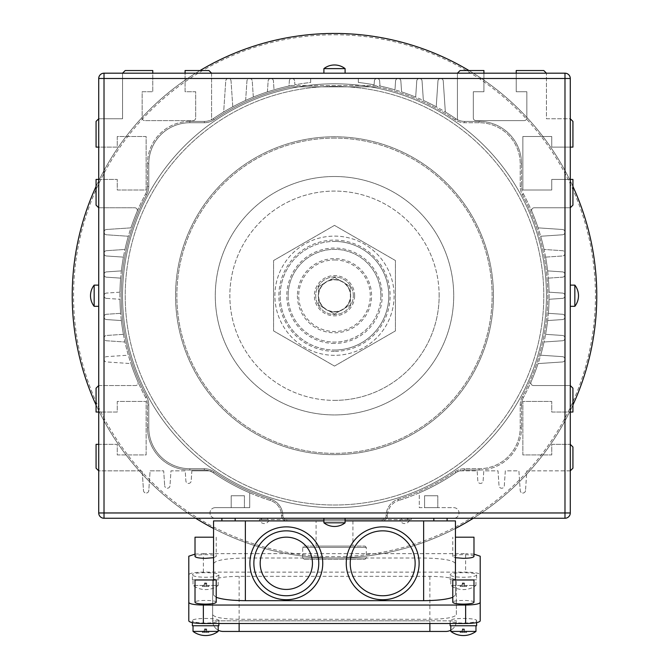 <?xml version="1.0" encoding="UTF-8"?>
<svg xmlns="http://www.w3.org/2000/svg" width="669" height="669" viewBox="0 0 669 669"><rect width="100%" height="100%" fill="white"/><g stroke="black" fill="none" stroke-linecap="round" stroke-linejoin="round"><path stroke-width="0.5" stroke-dasharray="3.35 2.51" d="M288.138 295.723A46.362 46.362 0 0 1 334.5 249.361A46.362 46.362 0 0 1 380.862 295.723A46.362 46.362 0 0 1 334.5 342.085A46.362 46.362 0 0 1 288.138 295.723M334.5 343.414A47.683 47.683 0 0 1 293.206 271.882A47.683 47.683 0 0 1 375.794 271.882A47.683 47.683 0 0 1 334.5 343.414M297.412 295.723A37.088 37.088 0 0 0 334.5 332.811A37.088 37.088 0 0 0 371.588 295.723A37.088 37.088 0 0 0 334.5 258.635A37.088 37.088 0 0 0 297.412 295.723M273.571 330.904L334.5 366.085L395.429 330.904L395.429 260.542L334.5 225.369L273.571 260.542L273.571 330.904L273.571 260.542L334.5 225.369L395.429 260.542L395.429 330.904L334.5 366.085L273.571 330.904M334.5 355.331A59.608 59.608 0 0 1 274.892 295.723A59.608 59.608 0 0 1 334.5 236.115A59.608 59.608 0 0 1 394.108 295.723A59.608 59.608 0 0 1 334.5 355.331A59.608 59.608 0 0 1 282.878 265.919A59.608 59.608 0 0 1 386.122 265.919A59.608 59.608 0 0 1 334.5 355.331M334.5 33.45A262.273 262.273 0 0 1 596.773 295.723A262.273 262.273 0 0 1 334.5 557.996A262.273 262.273 0 0 1 72.227 295.723A262.273 262.273 0 0 1 334.5 33.45A262.273 262.273 0 0 1 596.773 295.723A262.273 262.273 0 0 1 334.5 557.996A262.273 262.273 0 0 1 72.227 295.723A262.273 262.273 0 0 1 334.5 33.45A262.273 262.273 0 0 0 72.227 295.723A262.273 262.273 0 0 0 334.5 557.996A262.273 262.273 0 0 0 596.773 295.723A262.273 262.273 0 0 0 334.5 33.45M334.5 176.507A119.216 119.216 0 0 1 453.716 295.723A119.216 119.216 0 0 1 334.5 414.939A119.216 119.216 0 0 1 215.284 295.723A119.216 119.216 0 0 1 334.5 176.507A119.216 119.216 0 0 0 215.284 295.723A119.216 119.216 0 0 0 334.5 414.939A119.216 119.216 0 0 0 453.716 295.723A119.216 119.216 0 0 0 334.5 176.507M334.5 83.784A211.939 211.939 0 0 1 546.439 295.723A211.939 211.939 0 0 1 334.5 507.662A211.939 211.939 0 0 1 122.561 295.723A211.939 211.939 0 0 1 334.5 83.784A211.939 211.939 0 0 0 122.561 295.723A211.939 211.939 0 0 0 334.5 507.662A211.939 211.939 0 0 0 546.439 295.723A211.939 211.939 0 0 0 334.5 83.784M334.5 86.435A209.288 209.288 0 0 1 543.788 295.723A209.288 209.288 0 0 1 334.5 505.011A209.288 209.288 0 0 1 125.212 295.723A209.288 209.288 0 0 1 334.5 86.435A209.288 209.288 0 0 0 125.212 295.723A209.288 209.288 0 0 0 334.5 505.011A209.288 209.288 0 0 0 543.788 295.723A209.288 209.288 0 0 0 334.5 86.435M334.5 351.359A55.636 55.636 0 0 1 286.324 267.909A55.636 55.636 0 0 1 382.676 267.909A55.636 55.636 0 0 1 334.5 351.359M334.5 350.038A54.306 54.306 0 0 0 388.806 295.723A54.306 54.306 0 0 0 334.5 241.417A54.306 54.306 0 0 0 280.194 295.723A54.306 54.306 0 0 0 334.5 350.038M334.5 241.417A54.306 54.306 0 0 1 381.531 322.876A54.306 54.306 0 0 1 287.469 322.876A54.306 54.306 0 0 1 334.5 241.417M380.862 295.723A46.362 46.362 0 0 0 334.5 249.361A46.362 46.362 0 0 0 288.138 295.723A46.362 46.362 0 0 0 334.5 342.085A46.362 46.362 0 0 0 380.862 295.723M334.5 259.957A35.766 35.766 0 0 1 365.475 313.61A35.766 35.766 0 0 1 303.525 313.61A35.766 35.766 0 0 1 334.5 259.957M339.927 310.951A16.156 16.156 0 0 1 324.03 283.413A16.156 16.156 0 0 1 350.397 298.642A16.156 16.156 0 0 1 339.927 310.951L334.5 314.079L329.073 310.951L334.5 314.079L339.927 310.951M334.5 311.888A16.156 16.156 0 0 1 318.344 295.723A16.156 16.156 0 0 1 334.5 279.567A16.156 16.156 0 0 1 350.656 295.723A16.156 16.156 0 0 1 334.5 311.888A16.156 16.156 0 0 0 350.656 295.723A16.156 16.156 0 0 0 334.5 279.567A16.156 16.156 0 0 0 318.344 295.723A16.156 16.156 0 0 0 334.5 311.888A16.156 16.156 0 0 0 350.656 295.723A16.156 16.156 0 0 0 334.5 279.567A16.156 16.156 0 0 0 318.344 295.723A16.156 16.156 0 0 0 334.5 311.888M354.637 295.723A20.137 20.137 0 0 0 324.432 278.287A20.137 20.137 0 0 0 324.432 313.159A20.137 20.137 0 0 0 354.637 295.723M350.397 298.642L350.397 304.905L344.97 308.033L350.397 304.905L350.397 298.642M324.03 308.033L318.603 304.905L318.603 298.642L318.603 304.905L324.03 308.033M318.603 292.813L318.603 286.549L324.03 283.413L318.603 286.549L318.603 292.813M329.073 280.503L334.5 277.367L339.927 280.503L334.5 277.367L329.073 280.503M344.97 283.413L350.397 286.549L350.397 292.813L350.397 286.549L344.97 283.413M353.307 295.723A18.807 18.807 0 0 0 334.5 276.916A18.807 18.807 0 0 0 315.693 295.723A18.807 18.807 0 0 0 334.5 314.539A18.807 18.807 0 0 0 353.307 295.723A18.807 18.807 0 0 1 334.5 314.539A18.807 18.807 0 0 1 315.693 295.723A18.807 18.807 0 0 1 334.5 276.916A18.807 18.807 0 0 1 353.307 295.723M570.281 470.842L526.829 470.842L525.508 490.569L526.829 470.842L570.281 470.842L570.281 444.35L551.741 444.35L551.741 454.945L522.857 454.945L522.857 401.433L551.741 401.433L551.741 412.029L572.932 412.029L572.932 388.187L570.281 385.536L533.486 385.536A2.651 2.651 0 0 1 531.061 381.823A214.59 214.59 0 0 0 538.077 363.593L562.512 361.954A2.651 2.651 0 0 0 564.987 359.303A2.651 2.651 0 0 0 562.512 356.661L540.686 355.197A214.59 214.59 0 0 0 544.039 342.001L562.512 340.755L544.039 342.001A214.59 214.59 0 0 1 540.686 355.197L562.512 356.661A2.651 2.651 0 0 1 564.987 359.303A2.651 2.651 0 0 1 562.512 361.954L538.077 363.593A214.59 214.59 0 0 1 531.061 381.823A2.651 2.651 0 0 0 533.486 385.536L570.281 385.536L570.281 179.426L551.741 179.426L551.741 190.021L522.857 190.021L522.857 136.509L551.741 136.509L551.741 147.105L572.932 147.105L572.932 121.407L570.281 118.756L546.439 118.756L546.439 73.189L516.234 73.189L516.234 91.737L526.837 91.737L526.837 117.961A2.651 2.651 0 0 1 524.187 120.612L475.968 120.612A2.651 2.651 0 0 1 473.318 117.961L473.318 91.737L483.921 91.737L483.921 70.538L460.071 70.538L457.429 73.189L457.429 119.835A214.59 214.59 0 0 0 445.337 111.974L443.246 80.957L445.337 111.974A214.59 214.59 0 0 1 457.429 119.835L457.429 73.189L185.079 73.189L185.079 91.737L195.683 91.737L195.683 117.961A2.651 2.651 0 0 1 193.032 120.612L144.813 120.612A2.651 2.651 0 0 1 142.162 117.961L142.162 91.737L152.766 91.737L152.766 70.538L125.212 70.538L122.561 73.189L122.561 118.756L98.719 118.756L98.719 147.105L117.259 147.105L117.259 136.509L146.143 136.509L146.143 190.021L117.259 190.021L117.259 179.426L96.068 179.426L96.068 205.124L98.719 207.766L134.712 207.766A2.651 2.651 0 0 1 137.145 211.463A214.59 214.59 0 0 0 130.923 227.853L106.488 229.5A2.651 2.651 0 0 0 104.013 232.143A2.651 2.651 0 0 0 106.488 234.786L128.314 236.257A214.59 214.59 0 0 0 124.961 249.453L106.488 250.691L124.961 249.453A214.59 214.59 0 0 1 128.314 236.257L106.488 234.786A2.651 2.651 0 0 1 104.013 232.143A2.651 2.651 0 0 1 106.488 229.5L130.923 227.853A214.59 214.59 0 0 1 137.145 211.463A2.651 2.651 0 0 0 134.712 207.766L98.719 207.766L98.719 412.029L117.259 412.029L117.259 401.433L146.143 401.433L146.143 454.945L117.259 454.945L117.259 444.35L96.068 444.35L96.068 468.191L98.719 470.842L142.171 470.842L143.492 490.569A2.651 2.651 0 0 0 146.143 493.045A2.651 2.651 0 0 0 148.786 490.569L150.107 470.842L163.688 470.842L164.691 485.761L163.688 470.842L150.107 470.842L148.786 490.569A2.651 2.651 0 0 1 146.143 493.045A2.651 2.651 0 0 1 143.492 490.569L142.171 470.842L98.719 470.842L98.719 512.964A5.302 5.302 0 0 0 104.013 518.258L283.848 518.258A3.972 3.972 0 0 0 286.817 519.587L382.183 519.587A3.972 3.972 0 0 0 385.152 518.258L453.716 518.258A5.302 5.302 0 0 0 459.018 512.964A5.302 5.302 0 0 0 453.716 507.662L419.279 507.662L419.279 492.861A214.59 214.59 0 0 0 457.847 471.319A2.651 2.651 0 0 1 459.369 470.842L477.148 470.842L477.833 480.952A2.651 2.651 0 0 0 480.476 483.428A2.651 2.651 0 0 0 483.118 480.952L483.796 470.842L498.02 470.842L499.024 485.761A2.651 2.651 0 0 0 501.666 488.236A2.651 2.651 0 0 0 504.309 485.761L505.312 470.842L518.893 470.842L520.214 490.569L518.893 470.842L505.312 470.842L504.309 485.761A2.651 2.651 0 0 1 501.666 488.236A2.651 2.651 0 0 1 499.024 485.761L498.02 470.842L483.796 470.842L483.118 480.952A2.651 2.651 0 0 1 480.476 483.428A2.651 2.651 0 0 1 477.833 480.952L477.148 470.842L459.369 470.842A2.651 2.651 0 0 0 457.847 471.319A214.59 214.59 0 0 1 419.279 492.861L419.279 507.662L453.716 507.662A5.302 5.302 0 0 1 459.018 512.964A5.302 5.302 0 0 1 453.716 518.258L564.987 518.258A5.302 5.302 0 0 0 570.281 512.964L570.281 470.842L572.932 468.191L572.932 447.001L570.281 444.35L551.741 444.35L551.741 454.945L522.857 454.945L522.857 401.433L551.741 401.433L551.741 412.029L570.281 412.029L570.281 385.536M570.281 207.766L534.288 207.766A2.651 2.651 0 0 0 531.855 211.463A2.651 2.651 0 0 1 534.288 207.766L570.281 207.766L572.932 205.124L572.932 179.426L551.741 179.426L551.741 190.021L522.857 190.021L522.857 136.509L551.741 136.509L551.741 147.105L570.281 147.105L570.281 118.756L546.439 118.756L546.439 73.189L543.788 70.538L516.234 70.538L516.234 91.737L526.837 91.737L526.837 117.961A2.651 2.651 0 0 1 524.187 120.612L475.968 120.612A2.651 2.651 0 0 1 473.318 117.961L473.318 91.737L483.921 91.737L483.921 73.189L457.429 73.189M211.571 73.189L211.571 119.835A214.59 214.59 0 0 1 223.663 111.974L225.754 80.957A2.651 2.651 0 0 1 228.397 78.49A2.651 2.651 0 0 1 231.039 80.957L232.779 106.781A214.59 214.59 0 0 1 245.64 100.4L246.945 80.957A2.651 2.651 0 0 1 249.596 78.49A2.651 2.651 0 0 1 252.238 80.957L253.317 97.08A214.59 214.59 0 0 1 267.408 91.896L268.144 80.957A2.651 2.651 0 0 1 270.786 78.49A2.651 2.651 0 0 1 273.429 80.957L274.022 89.83A214.59 214.59 0 0 1 289 86.017L289.334 80.957A2.651 2.651 0 0 1 291.977 78.49A2.651 2.651 0 0 1 294.619 80.957L294.887 84.829A214.59 214.59 0 0 1 310.659 82.463L310.659 78.49L310.659 82.463A214.59 214.59 0 0 0 294.887 84.829L294.619 80.957A2.651 2.651 0 0 0 291.977 78.49A2.651 2.651 0 0 0 289.334 80.957L289 86.017A214.59 214.59 0 0 0 274.022 89.83L273.429 80.957A2.651 2.651 0 0 0 270.786 78.49A2.651 2.651 0 0 0 268.144 80.957L267.408 91.896A214.59 214.59 0 0 0 253.317 97.08L252.238 80.957A2.651 2.651 0 0 0 249.596 78.49A2.651 2.651 0 0 0 246.945 80.957L245.64 100.4A214.59 214.59 0 0 0 232.779 106.781L231.039 80.957A2.651 2.651 0 0 0 228.397 78.49A2.651 2.651 0 0 0 225.754 80.957L223.663 111.974A214.59 214.59 0 0 0 211.571 119.835L211.571 73.189L208.929 70.538L185.079 70.538L185.079 91.737L195.683 91.737L195.683 117.961A2.651 2.651 0 0 1 193.032 120.612L144.813 120.612A2.651 2.651 0 0 1 142.162 117.961L142.162 91.737L152.766 91.737L152.766 73.189L122.561 73.189L122.561 118.756L98.719 118.756L96.068 121.407L96.068 147.105L117.259 147.105L117.259 136.509L146.143 136.509L146.143 190.021L117.259 190.021L117.259 179.426L98.719 179.426L98.719 207.766M385.152 518.258A3.972 3.972 0 0 0 386.164 515.623A17.218 17.218 0 0 1 398.231 499.241A213.26 213.26 0 0 0 454.937 471.729A17.218 17.218 0 0 1 464.654 468.718L479.146 468.718A41.06 41.06 0 0 0 520.214 427.658L520.214 405.004A17.218 17.218 0 0 1 522.272 396.834A213.26 213.26 0 0 0 522.272 194.612A17.218 17.218 0 0 1 520.214 186.45L520.214 163.796A41.06 41.06 0 0 0 479.146 122.728L464.654 122.728A17.218 17.218 0 0 1 454.937 119.718A213.26 213.26 0 0 0 377.458 86.836L291.542 86.836A213.26 213.26 0 0 0 214.063 119.718A17.218 17.218 0 0 1 204.346 122.728L189.854 122.728A41.06 41.06 0 0 0 148.786 163.796L148.786 186.45A17.218 17.218 0 0 1 146.728 194.612A213.26 213.26 0 0 0 146.728 396.834A17.218 17.218 0 0 1 148.786 405.004L148.786 427.658A41.06 41.06 0 0 0 189.854 468.718L204.346 468.718A17.218 17.218 0 0 1 214.063 471.729A213.26 213.26 0 0 0 270.769 499.241A17.218 17.218 0 0 1 282.836 515.623A3.972 3.972 0 0 0 283.848 518.258L385.152 518.258M215.284 507.662A5.302 5.302 0 0 0 209.982 512.964A5.302 5.302 0 0 0 215.284 518.258A5.302 5.302 0 0 1 209.982 512.964A5.302 5.302 0 0 1 215.284 507.662L249.721 507.662L215.284 507.662M249.721 492.861L249.721 507.662L249.721 492.861A214.59 214.59 0 0 1 211.153 471.319A2.651 2.651 0 0 0 209.631 470.842A2.651 2.651 0 0 1 211.153 471.319A214.59 214.59 0 0 0 249.721 492.861M191.852 470.842L209.631 470.842L191.852 470.842L191.167 480.952A2.651 2.651 0 0 1 188.524 483.428A2.651 2.651 0 0 1 185.882 480.952L185.204 470.842L170.98 470.842L169.976 485.761A2.651 2.651 0 0 1 167.334 488.236A2.651 2.651 0 0 1 164.691 485.761A2.651 2.651 0 0 0 167.334 488.236A2.651 2.651 0 0 0 169.976 485.761L170.98 470.842L185.204 470.842L185.882 480.952A2.651 2.651 0 0 0 188.524 483.428A2.651 2.651 0 0 0 191.167 480.952L191.852 470.842M98.719 385.536L135.514 385.536A2.651 2.651 0 0 0 137.939 381.823A2.651 2.651 0 0 1 135.514 385.536L98.719 385.536L96.068 388.187L96.068 412.029L117.259 412.029L117.259 401.433L146.143 401.433L146.143 454.945L117.259 454.945L117.259 444.35L98.719 444.35L98.719 470.842M130.923 363.593A214.59 214.59 0 0 0 137.939 381.823A214.59 214.59 0 0 1 130.923 363.593L106.488 361.954A2.651 2.651 0 0 1 104.013 359.303A2.651 2.651 0 0 1 106.488 356.661L128.314 355.197A214.59 214.59 0 0 1 124.961 342.001A214.59 214.59 0 0 0 128.314 355.197L106.488 356.661A2.651 2.651 0 0 0 104.013 359.303A2.651 2.651 0 0 0 106.488 361.954L130.923 363.593M106.488 340.755L124.961 342.001L106.488 340.755A2.651 2.651 0 0 1 104.013 338.113A2.651 2.651 0 0 1 106.488 335.47A2.651 2.651 0 0 0 104.013 338.113A2.651 2.651 0 0 0 106.488 340.755M123.414 334.333L106.488 335.47L123.414 334.333A214.59 214.59 0 0 1 121.357 320.56A214.59 214.59 0 0 0 123.414 334.333M106.488 319.565L121.357 320.56L106.488 319.565A2.651 2.651 0 0 1 104.013 316.922A2.651 2.651 0 0 1 106.488 314.279A2.651 2.651 0 0 0 104.013 316.922A2.651 2.651 0 0 0 106.488 319.565M120.637 313.326L106.488 314.279L120.637 313.326A214.59 214.59 0 0 1 119.943 299.277A214.59 214.59 0 0 0 120.637 313.326M106.488 298.366L119.943 299.277L106.488 298.366A2.651 2.651 0 0 1 104.013 295.723A2.651 2.651 0 0 1 106.488 293.081A2.651 2.651 0 0 0 104.013 295.723A2.651 2.651 0 0 0 106.488 298.366M119.943 292.177L106.488 293.081L119.943 292.177A214.59 214.59 0 0 1 120.637 278.128L106.488 277.175A2.651 2.651 0 0 1 104.013 274.533A2.651 2.651 0 0 1 106.488 271.89L121.357 270.886A214.59 214.59 0 0 1 123.414 257.122L106.488 255.984A2.651 2.651 0 0 1 104.013 253.334A2.651 2.651 0 0 1 106.488 250.691A2.651 2.651 0 0 0 104.013 253.334A2.651 2.651 0 0 0 106.488 255.984L123.414 257.122A214.59 214.59 0 0 0 121.357 270.886L106.488 271.89A2.651 2.651 0 0 0 104.013 274.533A2.651 2.651 0 0 0 106.488 277.175L120.637 278.128A214.59 214.59 0 0 0 119.943 292.177M310.659 78.49L358.341 78.49L358.341 82.463A214.59 214.59 0 0 1 374.113 84.829L374.381 80.957A2.651 2.651 0 0 1 377.023 78.49A2.651 2.651 0 0 1 379.666 80.957L380 86.017A214.59 214.59 0 0 1 394.978 89.83L395.571 80.957A2.651 2.651 0 0 1 398.214 78.49A2.651 2.651 0 0 1 400.856 80.957L401.592 91.896A214.59 214.59 0 0 1 415.683 97.08L416.762 80.957A2.651 2.651 0 0 1 419.404 78.49A2.651 2.651 0 0 1 422.055 80.957L423.36 100.4A214.59 214.59 0 0 1 436.221 106.781L437.961 80.957A2.651 2.651 0 0 1 440.603 78.49A2.651 2.651 0 0 1 443.246 80.957A2.651 2.651 0 0 0 440.603 78.49A2.651 2.651 0 0 0 437.961 80.957L436.221 106.781A214.59 214.59 0 0 0 423.36 100.4L422.055 80.957A2.651 2.651 0 0 0 419.404 78.49A2.651 2.651 0 0 0 416.762 80.957L415.683 97.08A214.59 214.59 0 0 0 401.592 91.896L400.856 80.957A2.651 2.651 0 0 0 398.214 78.49A2.651 2.651 0 0 0 395.571 80.957L394.978 89.83A214.59 214.59 0 0 0 380 86.017L379.666 80.957A2.651 2.651 0 0 0 377.023 78.49A2.651 2.651 0 0 0 374.381 80.957L374.113 84.829A214.59 214.59 0 0 0 358.341 82.463L358.341 78.49L310.659 78.49M538.077 227.853A214.59 214.59 0 0 0 531.855 211.463A214.59 214.59 0 0 1 538.077 227.853L562.512 229.5A2.651 2.651 0 0 1 564.987 232.143A2.651 2.651 0 0 1 562.512 234.786L540.686 236.257A214.59 214.59 0 0 1 544.039 249.453A214.59 214.59 0 0 0 540.686 236.257L562.512 234.786A2.651 2.651 0 0 0 564.987 232.143A2.651 2.651 0 0 0 562.512 229.5L538.077 227.853M562.512 250.691L544.039 249.453L562.512 250.691A2.651 2.651 0 0 1 564.987 253.334A2.651 2.651 0 0 1 562.512 255.984A2.651 2.651 0 0 0 564.987 253.334A2.651 2.651 0 0 0 562.512 250.691M545.586 257.122L562.512 255.984L545.586 257.122A214.59 214.59 0 0 1 547.643 270.886A214.59 214.59 0 0 0 545.586 257.122M562.512 271.89L547.643 270.886L562.512 271.89A2.651 2.651 0 0 1 564.987 274.533A2.651 2.651 0 0 1 562.512 277.175A2.651 2.651 0 0 0 564.987 274.533A2.651 2.651 0 0 0 562.512 271.89M548.363 278.128L562.512 277.175L548.363 278.128A214.59 214.59 0 0 1 549.057 292.177L562.512 293.081A2.651 2.651 0 0 1 564.987 295.723A2.651 2.651 0 0 1 562.512 298.366L549.057 299.277A214.59 214.59 0 0 1 548.363 313.326L562.512 314.279A2.651 2.651 0 0 1 564.987 316.922A2.651 2.651 0 0 1 562.512 319.565L547.643 320.56A214.59 214.59 0 0 1 545.586 334.333L562.512 335.47A2.651 2.651 0 0 1 564.987 338.113A2.651 2.651 0 0 1 562.512 340.755A2.651 2.651 0 0 0 564.987 338.113A2.651 2.651 0 0 0 562.512 335.47L545.586 334.333A214.59 214.59 0 0 0 547.643 320.56L562.512 319.565A2.651 2.651 0 0 0 564.987 316.922A2.651 2.651 0 0 0 562.512 314.279L548.363 313.326A214.59 214.59 0 0 0 549.057 299.277L562.512 298.366A2.651 2.651 0 0 0 564.987 295.723A2.651 2.651 0 0 0 562.512 293.081L549.057 292.177A214.59 214.59 0 0 0 548.363 278.128M525.508 490.569A2.651 2.651 0 0 1 522.857 493.045A2.651 2.651 0 0 1 520.214 490.569A2.651 2.651 0 0 0 522.857 493.045A2.651 2.651 0 0 0 525.508 490.569M244.428 507.662L231.181 507.662L244.428 507.662L231.181 507.662L244.428 507.662L244.428 495.746L231.181 495.746L244.428 495.746L231.181 495.746L244.428 495.746L244.428 507.662M345.095 518.258L323.905 518.258L345.095 518.258M221.907 518.258L433.846 518.258L221.907 518.258L221.907 520.908L433.846 520.908L221.907 520.908M433.846 518.258L447.093 518.258L433.846 518.258L433.846 520.908L447.093 520.908L447.093 518.258M257.674 518.258L411.326 518.258L257.674 518.258L257.674 519.587L407.354 519.587L257.674 519.587L257.674 518.258M437.819 507.662L424.572 507.662L437.819 507.662L424.572 507.662L437.819 507.662L437.819 495.746L424.572 495.746L437.819 495.746L424.572 495.746L437.819 495.746L437.819 507.662M259.38 519.587L269.206 519.587L259.38 519.587A5.026 5.026 0 0 0 269.206 519.587M399.794 519.587L409.62 519.587L399.794 519.587A5.026 5.026 0 0 0 409.62 519.587M407.354 519.587L411.326 519.587L407.354 519.587L407.354 518.258L407.354 519.587M411.326 519.587L411.326 518.258L411.326 519.587M447.093 520.908L433.846 520.908M122.561 73.189L104.013 73.189A5.302 5.302 0 0 0 98.719 78.49L98.719 118.756M98.719 147.105L98.719 179.426M98.719 412.029L98.719 444.35M570.281 444.35L570.281 412.029M570.281 179.426L570.281 147.105M570.281 118.756L570.281 78.49A5.302 5.302 0 0 0 564.987 73.189L546.439 73.189M185.079 73.189L152.766 73.189M516.234 73.189L483.921 73.189M570.281 285.128L570.281 306.318L570.281 285.128M323.905 73.189L345.095 73.189L323.905 73.189M98.719 306.318L98.719 285.128L98.719 306.318M334.5 454.677A158.954 158.954 0 0 1 196.845 216.246A158.954 158.954 0 0 1 472.155 216.246A158.954 158.954 0 0 1 334.5 454.677A158.954 158.954 0 0 0 493.454 295.723A158.954 158.954 0 0 0 334.5 136.769A158.954 158.954 0 0 0 175.546 295.723A158.954 158.954 0 0 0 334.5 454.677A158.954 158.954 0 0 1 175.546 295.723A158.954 158.954 0 0 1 334.5 136.769A158.954 158.954 0 0 1 493.454 295.723A158.954 158.954 0 0 1 334.5 454.677A158.954 158.954 0 0 0 493.454 295.723A158.954 158.954 0 0 0 334.5 136.769A158.954 158.954 0 0 0 175.546 295.723A158.954 158.954 0 0 0 334.5 454.677M270.368 500.504A214.59 214.59 0 0 1 213.319 472.824A214.59 214.59 0 0 0 270.368 500.504A15.897 15.897 0 0 1 281.515 515.632A5.302 5.302 0 0 0 286.817 520.908L382.183 520.908L286.817 520.908A5.302 5.302 0 0 1 281.515 515.632A15.897 15.897 0 0 0 270.368 500.504L270.769 499.241A213.26 213.26 0 0 1 214.063 471.729A17.218 17.218 0 0 0 204.346 468.718L189.854 468.718A41.06 41.06 0 0 1 148.786 427.658L148.786 405.004A17.218 17.218 0 0 0 146.728 396.834A213.26 213.26 0 0 1 146.728 194.612A17.218 17.218 0 0 0 148.786 186.45L148.786 163.796A41.06 41.06 0 0 1 189.854 122.728L204.346 122.728A17.218 17.218 0 0 0 214.063 119.718A213.26 213.26 0 0 1 291.542 86.836L291.408 85.507A214.59 214.59 0 0 0 213.319 118.63A214.59 214.59 0 0 1 291.408 85.507L377.592 85.507L291.408 85.507L291.542 86.836L377.458 86.836L377.592 85.507A214.59 214.59 0 0 1 455.681 118.63A214.59 214.59 0 0 0 377.592 85.507L377.458 86.836A213.26 213.26 0 0 1 454.937 119.718A17.218 17.218 0 0 0 464.654 122.728L479.146 122.728A41.06 41.06 0 0 1 520.214 163.796L520.214 186.45A17.218 17.218 0 0 0 522.272 194.612A213.26 213.26 0 0 1 522.272 396.834A17.218 17.218 0 0 0 520.214 405.004L520.214 427.658A41.06 41.06 0 0 1 479.146 468.718L464.654 468.718A17.218 17.218 0 0 0 454.937 471.729A213.26 213.26 0 0 1 398.231 499.241A17.218 17.218 0 0 0 386.164 515.623A3.972 3.972 0 0 1 382.183 519.587L286.817 519.587A3.972 3.972 0 0 1 282.836 515.623A17.218 17.218 0 0 0 270.769 499.241L270.368 500.504M204.346 470.048L189.854 470.048L204.346 470.048A15.897 15.897 0 0 1 213.319 472.824A15.897 15.897 0 0 0 204.346 470.048L204.346 468.718L204.346 470.048M147.464 427.658L147.464 405.004L147.464 427.658A42.39 42.39 0 0 0 189.854 470.048A42.39 42.39 0 0 1 147.464 427.658L148.786 427.658L147.464 427.658M145.566 397.47A214.59 214.59 0 0 1 145.566 193.985A214.59 214.59 0 0 0 145.566 397.47A15.897 15.897 0 0 1 147.464 405.004A15.897 15.897 0 0 0 145.566 397.47L146.728 396.834L145.566 397.47M147.464 186.45L147.464 163.796L147.464 186.45A15.897 15.897 0 0 1 145.566 193.985A15.897 15.897 0 0 0 147.464 186.45L148.786 186.45L147.464 186.45M189.854 121.407L204.346 121.407L189.854 121.407A42.39 42.39 0 0 0 147.464 163.796A42.39 42.39 0 0 1 189.854 121.407L189.854 122.728L189.854 121.407M464.654 121.407L479.146 121.407L464.654 121.407A15.897 15.897 0 0 1 455.681 118.63A15.897 15.897 0 0 0 464.654 121.407L464.654 122.728L464.654 121.407M521.536 163.796L521.536 186.45L521.536 163.796A42.39 42.39 0 0 0 479.146 121.407A42.39 42.39 0 0 1 521.536 163.796L520.214 163.796L521.536 163.796M523.434 193.985A214.59 214.59 0 0 1 523.434 397.47A214.59 214.59 0 0 0 523.434 193.985A15.897 15.897 0 0 1 521.536 186.45A15.897 15.897 0 0 0 523.434 193.985L522.272 194.612L523.434 193.985M521.536 405.004L521.536 427.658L521.536 405.004A15.897 15.897 0 0 1 523.434 397.47A15.897 15.897 0 0 0 521.536 405.004L520.214 405.004L521.536 405.004M479.146 470.048L464.654 470.048L479.146 470.048A42.39 42.39 0 0 0 521.536 427.658A42.39 42.39 0 0 1 479.146 470.048L479.146 468.718L479.146 470.048M455.681 472.824A214.59 214.59 0 0 1 398.632 500.504A214.59 214.59 0 0 0 455.681 472.824A15.897 15.897 0 0 1 464.654 470.048A15.897 15.897 0 0 0 455.681 472.824L454.937 471.729L455.681 472.824M334.5 520.908L352.914 520.908L334.5 520.908M387.485 515.632A5.302 5.302 0 0 1 382.183 520.908A5.302 5.302 0 0 0 387.485 515.632A15.897 15.897 0 0 1 398.632 500.504A15.897 15.897 0 0 0 387.485 515.632L386.164 515.623L387.485 515.632M213.319 118.63A15.897 15.897 0 0 1 204.346 121.407A15.897 15.897 0 0 0 213.319 118.63L214.063 119.718L213.319 118.63M334.5 138.098A157.633 157.633 0 0 0 176.867 295.723A157.633 157.633 0 0 0 334.5 453.356A157.633 157.633 0 0 0 492.133 295.723A157.633 157.633 0 0 0 334.5 138.098A157.633 157.633 0 0 1 492.133 295.723A157.633 157.633 0 0 1 334.5 453.356A157.633 157.633 0 0 1 176.867 295.723A157.633 157.633 0 0 1 334.5 138.098M352.914 520.908L352.914 546.08L316.086 546.08L352.914 546.08M364.965 546.08L366.294 547.401L366.294 557.996L364.965 559.326L304.035 559.326L302.706 557.996L366.294 557.996L302.706 557.996L302.706 547.401L366.294 547.401L302.706 547.401L304.035 546.08L364.965 546.08L304.035 546.08M304.035 559.326L364.965 559.326M439.148 295.723A104.648 104.648 0 0 0 334.5 191.083A104.648 104.648 0 0 0 229.852 295.723A104.648 104.648 0 0 0 334.5 400.371A104.648 104.648 0 0 0 439.148 295.723M334.5 34.771A260.952 260.952 0 0 1 595.452 295.723A260.952 260.952 0 0 1 334.5 556.675A260.952 260.952 0 0 1 73.548 295.723A260.952 260.952 0 0 1 334.5 34.771M200.039 70.538A262.273 262.273 0 0 0 96.068 186.459M96.068 404.988A262.273 262.273 0 0 0 195.699 518.258M213.562 528.451A262.273 262.273 0 0 0 455.438 528.451M473.301 518.258A262.273 262.273 0 0 0 572.932 404.988M572.932 186.459A262.273 262.273 0 0 0 468.961 70.538M334.5 400.371A104.648 104.648 0 0 0 425.124 243.399A104.648 104.648 0 0 0 243.876 243.399A104.648 104.648 0 0 0 334.5 400.371M334.5 311.62A15.897 15.897 0 0 0 350.397 295.723A15.897 15.897 0 0 0 334.5 279.826A15.897 15.897 0 0 0 318.603 295.723A15.897 15.897 0 0 0 334.5 311.62M216.212 597.308L213.562 595.067L213.562 563.633C215.485 560.229 226.08 558.364 245.356 558.021L423.644 558.021C442.92 558.364 453.515 560.229 455.438 563.633L455.438 595.067L452.788 597.308M213.562 595.067L213.562 579.998M455.438 563.633L455.438 520.908L213.562 520.908L213.562 563.633M455.438 579.998L455.438 595.067M322.742 563.298A36.427 36.427 0 0 0 286.315 526.871A36.427 36.427 0 0 0 249.888 563.298A36.427 36.427 0 0 0 286.315 599.725A36.427 36.427 0 0 0 322.742 563.298M419.112 563.298A36.427 36.427 0 0 0 382.685 526.871A36.427 36.427 0 0 0 346.258 563.298A36.427 36.427 0 0 0 382.685 599.725A36.427 36.427 0 0 0 419.112 563.298M323.905 520.908L345.095 520.908M260.182 563.298A26.133 26.133 0 0 0 299.386 585.935A26.133 26.133 0 0 0 299.386 540.669A26.133 26.133 0 0 0 260.182 563.298M223.229 631.452L445.771 631.452A10.595 10.595 0 0 0 456.367 620.857A10.595 10.595 0 0 1 450.806 630.181M475.968 625.749L450.806 625.749L475.968 625.749M476.629 625.749L450.137 625.749M218.194 579.789L193.032 579.789L218.194 579.789L218.194 585.45L193.032 585.45L218.194 585.45A21.191 21.191 0 0 1 193.032 585.45L193.032 579.789M192.371 579.789L218.863 579.789L192.371 579.789L192.371 574.93C193.165 576.352 197.581 577.13 205.617 577.272C213.645 577.13 218.061 576.352 218.863 574.93C219.499 571.928 191.727 571.928 192.371 574.93M218.194 630.181A10.595 10.595 0 0 1 212.633 620.857A10.595 10.595 0 0 0 218.194 630.181A10.595 10.595 0 0 1 212.633 620.857L212.633 614.627C214.239 617.462 223.07 619.017 239.126 619.302L429.874 619.302C445.93 619.017 454.761 617.462 456.367 614.627L456.367 580.993C454.761 578.167 445.93 576.603 429.874 576.327L239.126 576.327C223.07 576.603 214.239 578.167 212.633 580.993L212.633 620.857L239.126 620.857L239.126 623.508M475.968 579.789L450.806 579.789L475.968 579.789L475.968 585.45L450.806 585.45L475.968 585.45A21.191 21.191 0 0 1 450.806 585.45L450.806 579.789M450.137 579.789L476.629 579.789L450.137 579.789L450.137 574.93C450.939 576.352 455.355 577.13 463.383 577.272C471.419 577.13 475.835 576.352 476.629 574.93C477.273 571.928 449.501 571.928 450.137 574.93M218.194 625.749L193.032 625.749L218.194 625.749M218.863 625.749L192.371 625.749M450.137 623.508L450.137 620.723C450.939 622.137 455.355 622.914 463.383 623.056C471.419 622.914 475.835 622.137 476.629 620.723C477.273 617.721 449.501 617.721 450.137 620.723M212.633 580.993L212.633 614.627M456.367 614.627L456.367 580.993M192.371 622.622L192.371 620.723C193.165 622.137 197.581 622.914 205.617 623.056C213.645 622.914 218.061 622.137 218.863 620.723C219.499 617.721 191.727 617.721 192.371 620.723M188.792 620.932L188.792 574.688C189.67 573.132 194.528 572.279 203.359 572.12L465.641 572.12C474.472 572.279 479.33 573.132 480.208 574.688L480.208 620.932M188.792 556.223L188.792 574.688M203.359 572.12L203.359 553.656L195.013 554.116M203.359 553.656L465.641 553.656L465.641 572.12M473.986 554.116L465.641 553.656M480.208 574.688L480.208 556.223M473.986 556.466C474.497 554.066 452.277 554.066 452.788 556.466L455.438 557.703M213.562 557.703L216.212 556.466C216.723 554.066 194.503 554.066 195.013 556.466M216.212 602.251C216.723 599.85 194.503 599.85 195.013 602.251M473.986 602.251C474.497 599.85 452.277 599.85 452.788 602.251M213.562 537.199L195.013 537.199M216.212 579.998L195.013 579.998M473.986 579.998L452.788 579.998M473.986 537.199L455.438 537.199M452.788 556.466L452.788 537.199M193.032 631.411L218.194 631.411M450.806 631.411L475.968 631.411M345.095 68.623L323.905 68.623M94.153 285.128L94.153 306.318M323.905 522.824L345.095 522.824M574.847 306.318L574.847 285.128M264.297 518.258L260.985 518.258L264.297 518.258M264.297 519.587L260.985 519.587L264.297 519.587M404.703 518.258L408.015 518.258L404.703 518.258M404.703 519.587L408.015 519.587L404.703 519.587M206.671 628.927L206.671 630.031L205.617 628.927L202.247 632.431L206.671 632.431L204.555 632.431L204.555 628.927L204.555 630.031L205.617 628.927L206.671 630.031L206.671 628.927L204.555 628.927M202.247 632.431L204.555 632.431L204.555 630.031L202.247 632.431M206.671 632.431L208.979 632.431L205.617 628.927L204.555 630.031L204.555 632.431L204.555 630.031L205.617 628.927L206.671 630.031L204.555 630.031L206.671 630.031L206.671 632.431L208.979 632.431L206.671 630.031L206.671 632.431M206.671 582.975L206.671 584.079L205.617 582.975L202.247 586.479L206.671 586.479L204.555 586.479L204.555 582.975L204.555 584.079L205.617 582.975L206.671 584.079L206.671 582.975L204.555 582.975M202.247 586.479L204.555 586.479L204.555 584.079L202.247 586.479M206.671 586.479L208.979 586.479L205.617 582.975L204.555 584.079L204.555 586.479L204.555 584.079L205.617 582.975L206.671 584.079L204.555 584.079L206.671 584.079L206.671 586.479L208.979 586.479L206.671 584.079L206.671 586.479M464.445 628.927L464.445 630.031L463.383 628.927L460.021 632.431L464.445 632.431L462.329 632.431L462.329 628.927L462.329 630.031L463.383 628.927L464.445 630.031L464.445 628.927L462.329 628.927M460.021 632.431L462.329 632.431L462.329 630.031L460.021 632.431M464.445 632.431L466.753 632.431L463.383 628.927L462.329 630.031L462.329 632.431L462.329 630.031L463.383 628.927L464.445 630.031L462.329 630.031L464.445 630.031L464.445 632.431L466.753 632.431L464.445 630.031L464.445 632.431M464.445 582.975L464.445 584.079L463.383 582.975L460.021 586.479L464.445 586.479L462.329 586.479L462.329 582.975L462.329 584.079L463.383 582.975L464.445 584.079L464.445 582.975L462.329 582.975M460.021 586.479L462.329 586.479L462.329 584.079L460.021 586.479M464.445 586.479L466.753 586.479L463.383 582.975L462.329 584.079L462.329 586.479L462.329 584.079L463.383 582.975L464.445 584.079L462.329 584.079L464.445 584.079L464.445 586.479L466.753 586.479L464.445 584.079L464.445 586.479M261.646 519.587L261.646 518.258L261.646 519.587M235.154 520.908L235.154 518.258M286.817 520.908L286.817 519.587L286.817 520.908M382.183 519.587L382.183 520.908L382.183 519.587M281.515 515.632L282.836 515.623L281.515 515.632M398.231 499.241L398.632 500.504L398.231 499.241M213.319 472.824L214.063 471.729L213.319 472.824M464.654 468.718L464.654 470.048L464.654 468.718M189.854 470.048L189.854 468.718L189.854 470.048M520.214 427.658L521.536 427.658L520.214 427.658M147.464 405.004L148.786 405.004L147.464 405.004M522.272 396.834L523.434 397.47L522.272 396.834M145.566 193.985L146.728 194.612L145.566 193.985M520.214 186.45L521.536 186.45L520.214 186.45M147.464 163.796L148.786 163.796L147.464 163.796M479.146 122.728L479.146 121.407L479.146 122.728M204.346 121.407L204.346 122.728L204.346 121.407M454.937 119.718L455.681 118.63L454.937 119.718M245.356 558.021L245.356 520.908M423.644 520.908L423.644 558.021M239.126 631.452L239.126 620.857L429.874 620.857L429.874 623.508M429.874 631.452L429.874 620.857L456.367 620.857L212.633 620.857M429.874 576.327L429.874 619.302M239.126 619.302L239.126 576.327M316.086 546.08L316.086 520.908M476.629 620.723L476.629 622.622M218.863 574.93L218.863 579.789M476.629 574.93L476.629 579.789M218.863 620.723L218.863 623.508M216.212 537.199L216.212 556.466M424.572 495.746L424.572 507.662L424.572 495.746M231.181 495.746L231.181 507.662L231.181 495.746M260.985 518.258L260.985 519.587L260.994 518.258M267.608 518.258L267.608 519.587L267.592 518.258M401.392 518.258L401.392 519.587L401.408 518.258M408.015 518.258L408.015 519.587L408.006 518.258"/><path stroke-width="1" d="M570.281 470.842L572.932 468.191L572.932 447.001L570.281 444.35M570.281 412.029L572.932 412.029L572.932 388.187L570.281 385.536M570.281 207.766L572.932 205.124L572.932 179.426L570.281 179.426M570.281 147.105L572.932 147.105L572.932 121.407L570.281 118.756M546.439 73.189L543.788 70.538L516.234 70.538L516.234 73.189M483.921 73.189L483.921 70.538L460.071 70.538L457.429 73.189M211.571 73.189L208.929 70.538L185.079 70.538L185.079 73.189M152.766 73.189L152.766 70.538L125.212 70.538L122.561 73.189M98.719 118.756L96.068 121.407L96.068 147.105L98.719 147.105M98.719 179.426L96.068 179.426L96.068 205.124L98.719 207.766M98.719 385.536L96.068 388.187L96.068 412.029L98.719 412.029M98.719 444.35L96.068 444.35L96.068 468.191L98.719 470.842M98.719 78.49L98.719 512.964L104.013 512.964L104.013 78.49L564.987 78.49L564.987 73.189A5.302 5.302 0 0 1 570.281 78.49L564.987 78.49L564.987 518.258A5.302 5.302 0 0 0 570.281 512.964A5.302 5.302 0 0 1 564.987 518.258L104.013 518.258L104.013 512.964L570.281 512.964L570.281 78.49A5.302 5.302 0 0 0 564.987 73.189L104.013 73.189A5.302 5.302 0 0 0 98.719 78.49L104.013 78.49L104.013 73.189M221.907 520.908L221.907 518.258M447.093 518.258L447.093 520.908M98.719 512.964A5.302 5.302 0 0 0 104.013 518.258A5.302 5.302 0 0 1 98.719 512.964M468.961 70.538A262.273 262.273 0 0 0 200.039 70.538M96.068 186.459A262.273 262.273 0 0 0 96.068 404.988M195.699 518.258A262.273 262.273 0 0 0 213.562 528.451M455.438 528.451A262.273 262.273 0 0 0 473.301 518.258M572.932 404.988A262.273 262.273 0 0 0 572.932 186.459M213.562 579.998L213.562 520.908L323.905 520.908M345.095 520.908L455.438 520.908L455.438 579.998M452.788 597.308C446.842 599.441 437.125 600.561 423.644 600.67L245.356 600.67C231.875 600.561 222.158 599.441 216.212 597.308M322.742 563.298A36.427 36.427 0 0 1 286.315 599.725A36.427 36.427 0 0 1 249.888 563.298A36.427 36.427 0 0 1 286.315 526.871A36.427 36.427 0 0 1 322.742 563.298M318.77 563.298A32.455 32.455 0 0 0 286.315 530.843A32.455 32.455 0 0 0 253.86 563.298A32.455 32.455 0 0 0 286.315 595.753A32.455 32.455 0 0 0 318.77 563.298M260.182 563.298A26.133 26.133 0 0 0 299.386 585.935A26.133 26.133 0 0 0 299.386 540.669A26.133 26.133 0 0 0 260.182 563.298M419.112 563.298A36.427 36.427 0 0 1 382.685 599.725A36.427 36.427 0 0 1 346.258 563.298A36.427 36.427 0 0 1 382.685 526.871A36.427 36.427 0 0 1 419.112 563.298M415.14 563.298A32.455 32.455 0 0 0 382.685 530.843A32.455 32.455 0 0 0 350.23 563.298A32.455 32.455 0 0 0 382.685 595.753A32.455 32.455 0 0 0 415.14 563.298M450.806 630.181A10.595 10.595 0 0 1 445.771 631.452L223.229 631.452A10.595 10.595 0 0 1 218.194 630.181A10.595 10.595 0 0 0 223.229 631.452A10.595 10.595 0 0 1 218.194 630.181M450.137 623.508L450.137 625.749L476.629 625.749L476.629 622.622M192.371 622.622L192.371 625.749L218.863 625.749L218.863 623.508M465.641 623.508L465.641 605.044L203.359 605.044C194.528 604.885 189.67 604.032 188.792 602.468L188.792 620.932C189.67 622.496 194.528 623.349 203.359 623.508L465.641 623.508C474.472 623.349 479.33 622.496 480.208 620.932L480.208 556.223L473.986 554.116M188.792 602.468L188.792 556.223L195.013 554.116M465.641 605.044C474.472 604.885 479.33 604.032 480.208 602.468M455.438 557.703L463.383 558.339C469.814 558.222 473.343 557.603 473.986 556.466L473.986 537.199L455.438 537.199M213.562 537.199L195.013 537.199L195.013 556.466C195.657 557.603 199.186 558.222 205.617 558.339L213.562 557.703M195.013 602.251C195.657 603.388 199.186 604.007 205.617 604.124C212.04 604.007 215.569 603.388 216.212 602.251L216.212 579.998L195.013 579.998L195.013 602.251M452.788 602.251C453.431 603.388 456.96 604.007 463.383 604.124C469.814 604.007 473.343 603.388 473.986 602.251L473.986 579.998L452.788 579.998L452.788 602.251M218.194 631.411A21.191 21.191 0 0 1 193.032 631.411L218.194 631.411L218.194 625.749M475.968 631.411A21.191 21.191 0 0 1 450.806 631.411L475.968 631.411L475.968 625.749M323.905 68.623L345.095 68.623A17.218 17.218 0 0 0 323.905 68.623L323.905 73.189M94.153 306.318L94.153 285.128A17.218 17.218 0 0 0 94.153 306.318L98.719 306.318M345.095 522.824L323.905 522.824A17.218 17.218 0 0 0 345.095 522.824L345.095 518.258M574.847 285.128L574.847 306.318A17.218 17.218 0 0 0 574.847 285.128L570.281 285.128M235.154 518.258L235.154 520.908M433.846 520.908L433.846 518.258M423.644 600.67L423.644 520.908M245.356 520.908L245.356 600.67M429.874 623.508L429.874 631.452M239.126 623.508L239.126 631.452M203.359 605.044L203.359 623.508M193.032 625.749L193.032 631.411M450.806 625.749L450.806 631.411M345.095 73.189L345.095 68.623M98.719 285.128L94.153 285.128M323.905 518.258L323.905 522.824M570.281 306.318L574.847 306.318"/></g></svg>
